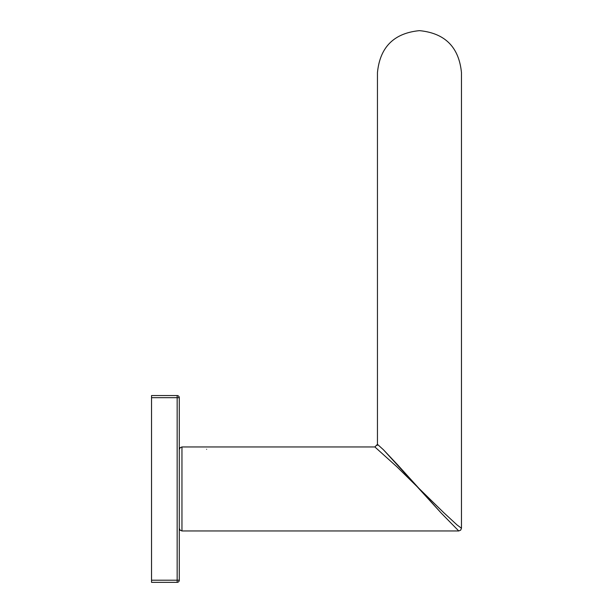 <?xml version="1.0" encoding="UTF-8"?>
<svg xmlns="http://www.w3.org/2000/svg" width="613" height="613" viewBox="0 0 613 613"><rect width="100%" height="100%" fill="white"/><g stroke="black" fill="none" stroke-linecap="round" stroke-linejoin="round"><path stroke-width="0.92" d="M179.287 397.684L179.287 580.212L151.534 580.212L151.534 395.554L177.157 395.554L151.534 395.554L177.157 395.554L151.534 395.554L151.534 582.35L151.534 580.212L177.157 580.212L177.157 582.35L151.534 582.35L177.157 582.35A2.138 2.138 0 0 0 179.287 580.212L177.157 580.212L177.157 582.35A2.138 2.138 0 0 0 179.287 580.212L179.287 397.684A2.138 2.138 0 0 0 177.157 395.554L177.157 397.684L151.534 397.684L177.157 397.684L177.157 580.212L177.157 397.684L179.287 397.684A2.138 2.138 0 0 0 177.157 395.554L177.157 397.684L179.287 397.684M192.735 446.946L181.961 446.946L181.961 530.95L458.754 530.95L460.677 530.153L461.466 528.237L457.007 524.912L443.613 512.529L419.461 488.952L441.368 513.234L458.754 530.958L441.368 513.234L383.462 449.781L377.462 444.341L383.462 449.781L397.714 464.915L419.461 488.952L397.078 466.96L374.857 446.946L397.078 466.96L443.613 512.529L457.007 524.912L461.466 528.237L461.466 72.656C458.976 47.14 444.969 33.14 419.461 30.65C393.952 33.14 379.945 47.14 377.455 72.656L377.455 444.341L377.455 72.656C379.945 47.14 393.952 33.14 419.461 30.65C444.969 33.14 458.976 47.14 461.466 72.656L461.466 528.237L460.677 530.153L458.754 530.95L181.961 530.95L181.961 446.946L180.084 447.712L179.287 449.613M179.287 526.789L179.287 451.107M220.496 446.946L374.857 446.946L377.455 444.341L377.248 445.367L377.455 444.348L374.857 446.946L181.961 446.946M206.612 449.306C224.504 446.731 224.504 446.731 206.612 449.306C188.727 446.731 188.727 446.731 206.612 449.306M181.961 530.95L180.084 530.184L179.287 528.283"/></g></svg>
